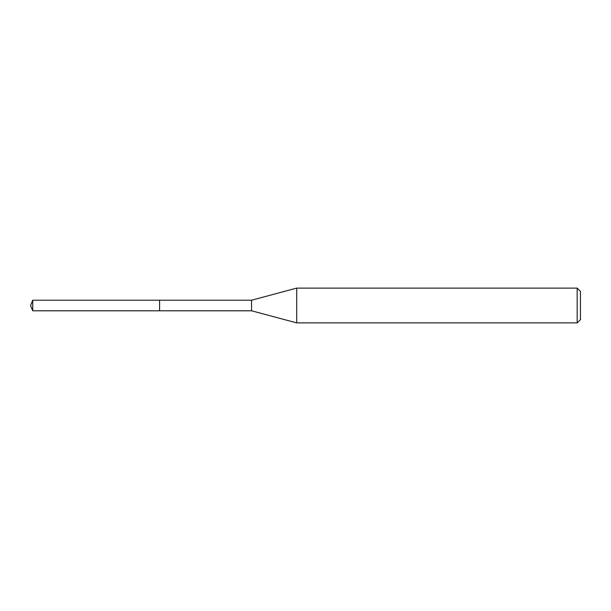 <?xml version="1.0" encoding="UTF-8"?>
<svg xmlns="http://www.w3.org/2000/svg" width="611" height="611" viewBox="0 0 611 611"><rect width="100%" height="100%" fill="white"/><g stroke="black" fill="none" stroke-linecap="round" stroke-linejoin="round"><path stroke-width="0.92" d="M32.742 310.785L30.55 305.5L32.742 300.215L32.742 310.785L159.586 310.785L159.586 300.215L159.586 310.785L251.564 310.785L251.564 300.215L296.732 288.109L577.166 288.109L580.45 291.394L580.45 319.606L580.45 291.394M32.742 300.215L251.564 300.215M296.732 288.109L296.732 322.891L577.166 322.891L577.166 288.109M577.166 322.891L580.45 319.606M251.564 310.785L296.732 322.891"/></g></svg>
